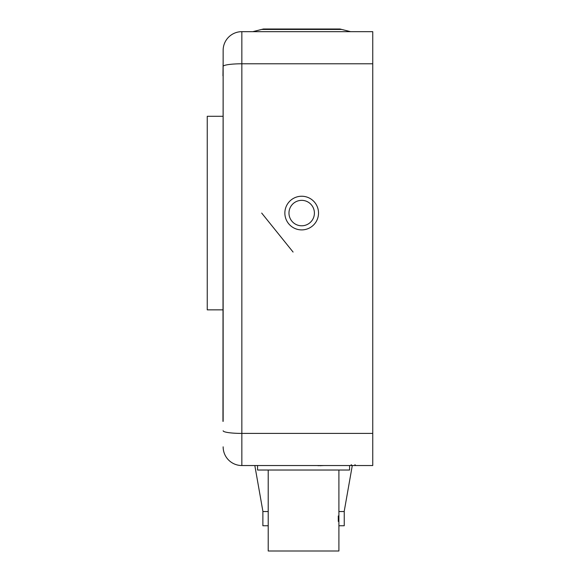 <?xml version="1.0" encoding="UTF-8"?>
<svg xmlns="http://www.w3.org/2000/svg" width="580" height="580" viewBox="0 0 580 580"><rect width="100%" height="100%" fill="white"/><g stroke="black" fill="none" stroke-linecap="round" stroke-linejoin="round"><path stroke-width="0.87" d="M222.959 421.377L223.14 50.366L223.14 421.377M223.14 61.589L222.959 75.82M223.14 66.424A18.698 2.639 180 0 1 241.845 63.785L241.845 465.537A18.698 18.698 0 0 1 223.14 446.832A18.698 18.698 0 0 0 241.845 465.537L372.751 465.537L372.751 31.668L241.845 31.668A18.698 18.698 0 0 0 223.14 50.366A18.698 18.698 0 0 1 241.845 31.668L241.845 63.785L372.751 63.785M222.959 309.851L207.249 309.851L207.249 116.29L222.959 116.29M318.521 213.07A16.834 16.834 0 0 0 293.27 198.49A16.834 16.834 0 0 0 293.27 227.643A16.834 16.834 0 0 0 318.521 213.07M261.631 29.442L263.4 29L339.974 29L341.743 29.442L261.631 29.442L252.793 31.668M284.86 29L318.521 29M293.081 252.061L261.689 213.07L293.081 252.061M314.404 213.07A12.716 12.716 0 0 0 295.329 202.057A12.716 12.716 0 0 0 295.329 224.083A12.716 12.716 0 0 0 314.404 213.07M324.503 465.537L335.269 465.537M313.446 465.537L318.079 465.537M318.079 465.725L319.848 465.537M302.543 465.537L311.996 465.537M271.701 465.537L301.52 465.537M319.848 465.725L324.068 465.537M349.566 465.537L349.566 470.025L257.556 470.025L257.556 465.537M338.901 525.755L338.901 511.538L344.237 511.538L344.237 525.755L338.901 525.755L338.901 551L268.214 551L268.214 470.025M338.285 515.946L338.292 521.449M268.214 511.538L262.885 511.538L262.885 525.755L268.214 525.755M223.14 430.773A18.698 2.639 180 0 0 241.845 433.412L372.751 433.412M241.845 31.668A18.698 18.698 0 0 0 223.14 50.366M341.743 29.442L350.581 31.668M354.902 464.696L355.83 465.537M351.161 464.696L352.089 465.537M338.901 511.538L338.901 470.025M344.179 511.538L352.292 465.537M262.936 511.538L254.823 465.537"/></g></svg>
